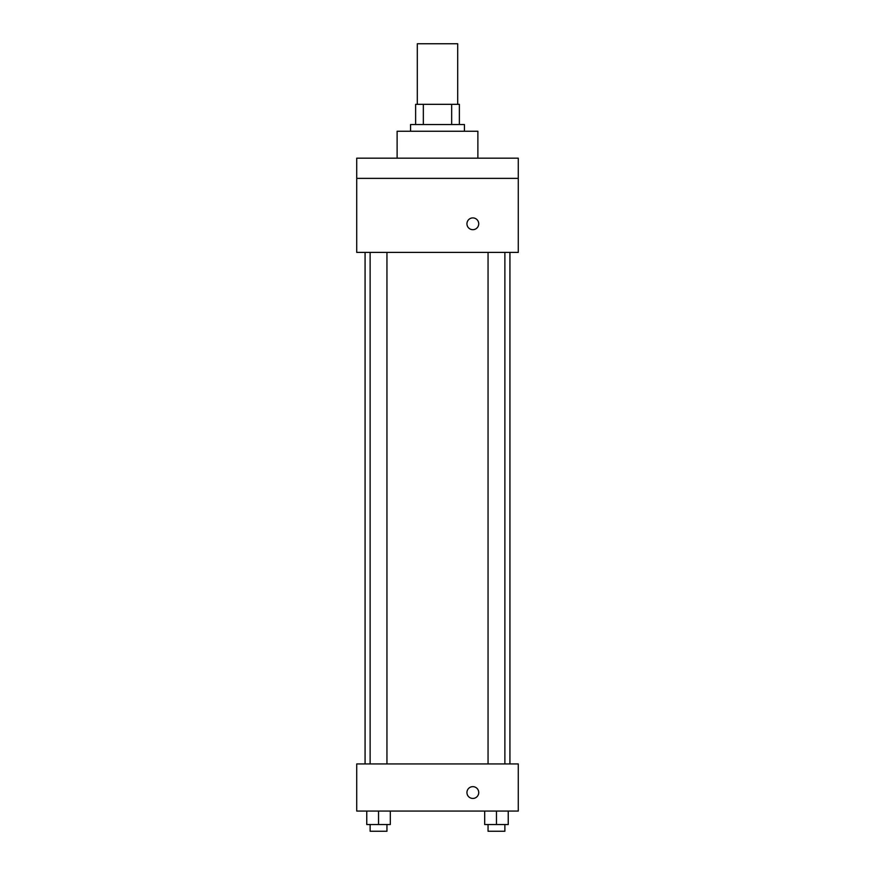 <?xml version="1.0" encoding="UTF-8"?>
<svg xmlns="http://www.w3.org/2000/svg" width="875" height="875" viewBox="0 0 875 875"><rect width="100%" height="100%" fill="white"/><g stroke="black" fill="none" stroke-linecap="round" stroke-linejoin="round"><path stroke-width="1.31" d="M457.691 104.322L457.691 43.75L417.309 43.75L417.309 104.322M423.336 124.523L423.336 104.322L415.625 104.322L415.625 124.523L415.625 104.322M423.336 104.322L459.375 104.322L459.375 124.523M451.664 124.523L451.664 104.322M410.572 131.25L410.572 124.523L464.428 124.523L464.428 131.25M477.881 158.178L477.881 131.25L397.119 131.25L397.119 158.178M356.727 158.178L518.273 158.178L518.273 178.369L356.727 178.369L356.727 158.178M518.273 178.369L518.273 252.405L356.727 252.405L356.727 178.369M472.839 229.688A5.884 5.884 0 0 1 467.731 220.861A5.884 5.884 0 0 1 477.936 220.861A5.884 5.884 0 0 1 472.839 229.688M356.727 763.941L518.273 763.941L518.273 811.059L356.727 811.059L356.727 763.941M472.839 798.438A5.884 5.884 0 0 1 467.731 789.6A5.884 5.884 0 0 1 477.936 789.6A5.884 5.884 0 0 1 472.839 798.438M484.684 811.059L484.684 824.523L508.244 824.523L508.244 811.059L508.244 824.523M496.464 824.523L496.464 811.059M504.875 824.523L504.875 831.25L488.053 831.25L488.053 824.523M366.756 811.059L366.756 824.523L390.316 824.523L390.316 811.059L390.316 824.523M378.536 824.523L378.536 811.059M386.947 824.523L386.947 831.25L370.125 831.25L370.125 824.523M509.928 763.941L509.928 252.405M365.072 763.941L365.072 252.405M488.053 252.405L488.053 763.941M504.875 252.405L504.875 763.941M386.947 763.941L386.947 252.405M370.125 763.941L370.125 252.405"/></g></svg>
